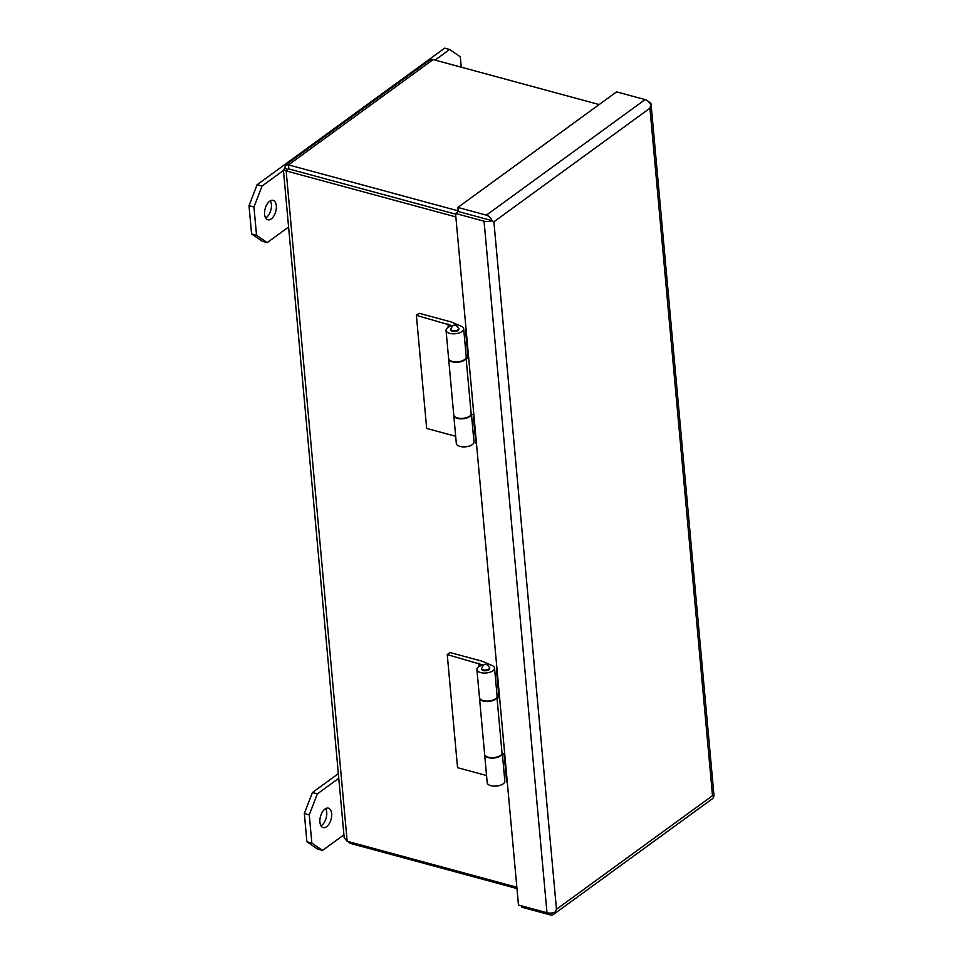<?xml version="1.0" encoding="UTF-8"?>
<svg xmlns="http://www.w3.org/2000/svg" width="963" height="963" viewBox="0 0 963 963"><rect width="100%" height="100%" fill="white"/><g stroke="black" fill="none" stroke-linecap="round" stroke-linejoin="round"><path stroke-width="1.44" d="M435.071 60.091L449.637 49.486L444.689 48.15L257.109 184.715L249.008 205.673L251.584 233.949L262.249 241.256L267.196 242.592L288.599 227.003M270.326 200.81A10.051 5.489 -74.8 0 1 266.33 217.554A10.051 5.489 -74.8 0 1 265.68 217.975M251.584 233.949L256.531 235.285L267.196 242.592M256.531 235.285L253.955 207.009L249.008 205.673M257.109 184.715L262.044 186.052L253.955 207.009M262.044 186.052L283.459 170.463M461.241 67.181L460.302 56.793L449.637 49.486M271.277 218.89A10.051 5.489 -74.8 0 1 267.846 219.769A10.051 5.489 -74.8 0 1 265.174 208.622A10.051 5.489 -74.8 0 1 273.107 200.352A10.051 5.489 -74.8 0 1 276.309 208.574A10.051 5.489 -74.8 0 1 271.277 218.89M455.68 436.287L426.669 428.427L416.377 315.334L419.194 313.288L451.117 321.943L461.241 326.252A8.848 4.165 174.8 0 1 463.672 328.792A8.848 4.165 174.8 0 1 455.234 333.74A8.848 4.165 174.8 0 1 446.05 330.393A8.848 4.165 174.8 0 1 452.225 325.783M471.449 414.246L473.965 441.873A8.848 4.165 174.8 0 1 465.526 446.82A8.848 4.165 174.8 0 1 456.33 443.474L453.778 415.426A8.848 4.165 174.8 0 1 453.778 415.197M452.285 325.747L416.377 315.334M450.853 329.96A4.021 1.89 -5.2 0 0 455.03 331.477A4.021 1.89 -5.2 0 0 458.857 329.226L458.797 328.515A4.021 1.89 174.8 0 1 458.039 329.767A4.021 1.89 174.8 0 1 453.645 330.778A4.021 1.89 174.8 0 1 450.78 329.25L450.853 329.96M448.252 327.288L447.939 323.893M471.401 414.234A8.848 4.165 174.8 0 1 462.541 418.809A8.848 4.165 174.8 0 1 453.778 415.426M446.05 330.393L448.602 358.441A8.848 4.165 -5.2 0 0 457.786 361.787A8.848 4.165 -5.2 0 0 466.224 356.828L463.672 328.792M466.08 355.275L467.862 355.756M476.456 443.389L475.818 443.221L473.23 414.728L471.184 414.174M466.164 330.309L465.526 330.14L466.104 329.719M465.526 330.14L468.114 358.633L465.96 358.055M465.827 358.284L466.104 358.284A8.848 4.165 174.8 0 1 456.775 362.305A8.848 4.165 174.8 0 1 448.638 358.886A8.848 4.165 174.8 0 1 448.626 358.657M448.638 358.886L453.742 414.981A8.848 4.165 -5.2 0 0 461.879 418.387A8.848 4.165 -5.2 0 0 471.208 414.379L466.104 358.284M553.593 914.369L712.319 798.809A6.946 4.815 -126.1 0 0 713.715 796.666L712.5 795.691L649.929 108.205L493.899 221.803L556.47 909.289L712.5 795.691L713.715 796.666A6.946 3.274 -5.2 0 0 713.992 795.57L651.048 104.028A6.946 3.274 174.8 0 1 650.783 105.111L649.929 108.205L650.771 105.111A6.946 4.815 -126.1 0 0 645.102 99.598L486.375 215.146A6.946 4.815 53.9 0 1 492.045 220.659A6.946 3.274 174.8 0 1 484.052 221.201L546.984 912.743A6.946 3.274 -5.2 0 0 554.977 912.214A6.946 4.815 53.9 0 1 553.593 914.369A6.946 4.815 53.9 0 1 550.054 914.85L521.537 907.122L521.428 905.822M556.47 909.289L554.989 912.214L556.47 909.289M493.899 221.803L492.045 220.671L493.899 221.803M648.725 101.873A6.946 3.274 174.8 0 1 651.048 104.028M546.984 912.743L518.467 905.015L455.535 213.473L484.052 221.201M486.375 215.146L457.87 207.43L458.232 211.499L492.045 220.671L458.232 211.499L455.535 213.473M457.87 207.43L616.585 91.87L645.102 99.598M283.387 169.777L344.188 837.786L347.161 841.265L286.155 170.92L283.387 169.777L284.771 168.477L285.566 164.926L288.491 164.878L288.864 168.946L455.595 214.135L288.864 168.946L286.155 170.92L455.848 216.904M347.161 841.265L516.854 887.248M284.771 168.477L287.889 169.332M350.123 842.071L350.243 843.371L347.775 841.433M285.566 164.926L429.221 60.344L433.145 59.574L288.491 164.878L458.183 210.861M350.243 843.371L516.962 888.548M433.145 59.574L599.167 104.558M338.35 773.65L312.421 792.525L304.332 813.494L306.896 841.758L317.573 849.065L322.509 850.413L343.911 834.825M325.65 808.619A10.051 5.489 -74.8 0 1 321.654 825.375A10.051 5.489 -74.8 0 1 320.992 825.797M306.896 841.758L311.843 843.107L322.509 850.413M311.843 843.107L309.267 814.83L304.332 813.494M312.421 792.525L317.369 793.873L309.267 814.83M317.369 793.873L338.771 778.285M326.589 826.711A10.051 5.489 -74.8 0 1 323.159 827.578A10.051 5.489 -74.8 0 1 320.486 816.443A10.051 5.489 -74.8 0 1 328.419 808.174A10.051 5.489 -74.8 0 1 331.633 816.395A10.051 5.489 -74.8 0 1 326.589 826.711M450.07 652.541L481.994 661.196L492.105 665.505A8.848 4.165 174.8 0 1 494.537 668.033A8.848 4.165 174.8 0 1 486.11 672.993A8.848 4.165 174.8 0 1 476.914 669.634A8.848 4.165 174.8 0 1 483.101 665.036L447.253 654.587L450.07 652.541M486.556 775.528L457.545 767.667L447.253 654.587M502.325 753.487L504.829 781.113A8.848 4.165 174.8 0 1 496.402 786.073A8.848 4.165 174.8 0 1 487.206 782.726L484.654 754.679A8.848 4.165 174.8 0 1 484.654 754.45M481.729 669.201A4.021 1.89 -5.2 0 0 485.906 670.73A4.021 1.89 -5.2 0 0 489.734 668.478L489.673 667.768A4.021 1.89 174.8 0 1 488.915 669.008A4.021 1.89 174.8 0 1 484.521 670.031A4.021 1.89 174.8 0 1 481.656 668.491L481.729 669.201M479.129 666.528L478.816 663.146M502.277 753.475A8.848 4.165 174.8 0 1 493.417 758.062A8.848 4.165 174.8 0 1 484.654 754.679M476.914 669.634L479.466 697.681A8.848 4.165 -5.2 0 0 488.662 701.028A8.848 4.165 -5.2 0 0 497.101 696.08L494.537 668.033M496.956 694.516L498.726 694.997M507.332 782.642L506.694 782.474L504.094 753.969L502.06 753.415M497.04 669.562L496.402 669.381L496.98 668.96M496.402 669.381L498.99 697.886L496.836 697.296M496.703 697.525L496.98 697.537A8.848 4.165 174.8 0 1 487.651 701.545A8.848 4.165 174.8 0 1 479.514 698.139A8.848 4.165 174.8 0 1 479.502 697.91M479.514 698.139L484.618 754.222A8.848 4.165 -5.2 0 0 492.755 757.64A8.848 4.165 -5.2 0 0 502.084 753.632L496.98 697.537M488.614 219.733L478.864 217.084M458.797 328.515C455.607 323.64 452.935 323.881 450.78 329.25M463.251 446.892L467.777 446.471M288.358 169.163L287.564 169.392L288.382 169.476M489.673 667.768C486.484 662.881 483.811 663.122 481.656 668.491M494.115 786.133L498.653 785.724"/></g></svg>
